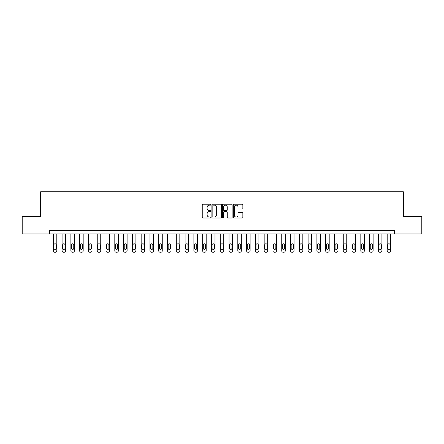 <?xml version="1.0" encoding="UTF-8"?>
<svg xmlns="http://www.w3.org/2000/svg" width="444" height="444" viewBox="0 0 444 444"><rect width="100%" height="100%" fill="white"/><g stroke="black" fill="none" stroke-linecap="round" stroke-linejoin="round"><path stroke-width="0.67" d="M210.756 204.69A0.483 0.483 0 0 0 210.273 204.207L202.941 204.207A0.688 0.688 0 0 0 202.248 204.895L202.248 217.316A0.688 0.688 0 0 0 202.941 218.004L210.273 218.004A0.483 0.483 0 0 0 210.756 217.521A0.483 0.483 0 0 0 210.273 217.038L209.324 217.038A2.209 2.209 0 0 1 207.115 214.829L207.115 213.797A2.209 2.209 0 0 1 209.324 211.588L210.273 211.588A0.483 0.483 0 0 0 210.756 211.105A0.483 0.483 0 0 0 210.273 210.623L209.324 210.623A2.209 2.209 0 0 1 207.115 208.414L207.115 207.381A2.209 2.209 0 0 1 209.324 205.172L210.273 205.172A0.483 0.483 0 0 0 210.756 204.69M242.163 209.069A0.688 0.688 0 0 0 242.851 208.38L242.851 204.895A0.688 0.688 0 0 0 242.163 204.207L234.021 204.207A0.688 0.688 0 0 0 233.333 204.895L233.333 217.316A0.688 0.688 0 0 0 234.021 218.004L242.163 218.004A0.688 0.688 0 0 0 242.851 217.316L242.851 213.103A0.688 0.688 0 0 0 242.163 212.415L238.678 212.415A0.688 0.688 0 0 0 237.99 213.103L237.99 215.196A1.848 1.848 0 0 1 236.141 217.038A1.848 1.848 0 0 1 234.299 215.196L234.299 207.015A1.848 1.848 0 0 1 236.141 205.172A1.848 1.848 0 0 1 237.99 207.015L237.99 208.38A0.688 0.688 0 0 0 238.678 209.069L242.163 209.069M49.439 233.949L22.2 233.949L22.2 216.378L40.654 216.378L40.654 191.775L403.346 191.775L403.346 216.378L421.8 216.378L421.8 233.949L394.561 233.949L394.561 230.436L49.439 230.436L49.439 233.949L394.561 233.949M221.395 204.895A0.688 0.688 0 0 0 220.707 204.207L212.565 204.207A0.688 0.688 0 0 0 211.877 204.895L211.877 217.316A0.688 0.688 0 0 0 212.565 218.004L220.707 218.004A0.688 0.688 0 0 0 221.395 217.316L221.395 204.895M223.293 204.207L231.435 204.207A0.688 0.688 0 0 1 232.123 204.895L232.123 217.316A0.688 0.688 0 0 1 231.435 218.004L227.95 218.004A0.688 0.688 0 0 1 227.261 217.316L227.261 212.276A0.688 0.688 0 0 0 226.573 211.588L224.259 211.588A0.688 0.688 0 0 0 223.571 212.276L223.571 217.521A0.483 0.483 0 0 1 223.088 218.004A0.483 0.483 0 0 1 222.605 217.521L222.605 204.895A0.688 0.688 0 0 1 223.293 204.207M213.325 205.172A0.483 0.483 0 0 0 212.843 205.655L212.843 216.555A0.483 0.483 0 0 0 213.325 217.038L214.324 217.038A2.209 2.209 0 0 0 216.533 214.829L216.533 207.381A2.209 2.209 0 0 0 214.324 205.172L213.325 205.172M227.261 207.054A1.848 1.848 0 0 0 225.413 205.206A1.848 1.848 0 0 0 223.571 207.054L223.571 209.934A0.688 0.688 0 0 0 224.259 210.623L226.573 210.623A0.688 0.688 0 0 0 227.261 209.934L227.261 207.054M56.815 233.949L56.815 250.821A1.404 1.404 0 0 1 55.411 252.225L54.712 252.225A1.404 1.404 0 0 1 53.302 250.821L53.302 233.949M56.183 248.29L56.183 244.916A1.127 1.127 0 0 0 55.062 243.789A1.127 1.127 0 0 0 53.935 244.916L53.935 248.29A1.127 1.127 0 0 0 55.062 249.411A1.127 1.127 0 0 0 56.183 248.29M65.607 233.949L65.607 250.821A1.404 1.404 0 0 1 64.197 252.225L63.498 252.225A1.404 1.404 0 0 1 62.088 250.821L62.088 233.949M64.974 248.29L64.974 244.916A1.127 1.127 0 0 0 63.847 243.789A1.127 1.127 0 0 0 62.721 244.916L62.721 248.29A1.127 1.127 0 0 0 63.847 249.411A1.127 1.127 0 0 0 64.974 248.29M74.392 233.949L74.392 250.821A1.404 1.404 0 0 1 72.983 252.225L72.283 252.225A1.404 1.404 0 0 1 70.874 250.821L70.874 233.949M73.76 248.29L73.76 244.916A1.127 1.127 0 0 0 72.633 243.789A1.127 1.127 0 0 0 71.506 244.916L71.506 248.29A1.127 1.127 0 0 0 72.633 249.411A1.127 1.127 0 0 0 73.76 248.29M83.178 233.949L83.178 250.821A1.404 1.404 0 0 1 81.774 252.225L81.069 252.225A1.404 1.404 0 0 1 79.665 250.821L79.665 233.949M82.545 248.29L82.545 244.916A1.127 1.127 0 0 0 81.418 243.789A1.127 1.127 0 0 0 80.297 244.916L80.297 248.29A1.127 1.127 0 0 0 81.418 249.411A1.127 1.127 0 0 0 82.545 248.29M91.963 233.949L91.963 250.821A1.404 1.404 0 0 1 90.559 252.225L89.855 252.225A1.404 1.404 0 0 1 88.45 250.821L88.45 233.949M91.331 248.29L91.331 244.916A1.127 1.127 0 0 0 90.204 243.789A1.127 1.127 0 0 0 89.083 244.916L89.083 248.29A1.127 1.127 0 0 0 90.204 249.411A1.127 1.127 0 0 0 91.331 248.29M100.749 233.949L100.749 250.821A1.404 1.404 0 0 1 99.345 252.225L98.64 252.225A1.404 1.404 0 0 1 97.236 250.821L97.236 233.949M100.116 248.29L100.116 244.916A1.127 1.127 0 0 0 98.99 243.789A1.127 1.127 0 0 0 97.869 244.916L97.869 248.29A1.127 1.127 0 0 0 98.99 249.411A1.127 1.127 0 0 0 100.116 248.29M109.535 233.949L109.535 250.821A1.404 1.404 0 0 1 108.131 252.225L107.426 252.225A1.404 1.404 0 0 1 106.022 250.821L106.022 233.949M108.902 248.29L108.902 244.916A1.127 1.127 0 0 0 107.781 243.789A1.127 1.127 0 0 0 106.654 244.916L106.654 248.29A1.127 1.127 0 0 0 107.781 249.411A1.127 1.127 0 0 0 108.902 248.29M118.32 233.949L118.32 250.821A1.404 1.404 0 0 1 116.916 252.225L116.211 252.225A1.404 1.404 0 0 1 114.807 250.821L114.807 233.949M117.688 248.29L117.688 244.916A1.127 1.127 0 0 0 116.567 243.789A1.127 1.127 0 0 0 115.44 244.916L115.44 248.29A1.127 1.127 0 0 0 116.567 249.411A1.127 1.127 0 0 0 117.688 248.29M127.106 233.949L127.106 250.821A1.404 1.404 0 0 1 125.702 252.225L124.997 252.225A1.404 1.404 0 0 1 123.593 250.821L123.593 233.949M126.473 248.29L126.473 244.916A1.127 1.127 0 0 0 125.352 243.789A1.127 1.127 0 0 0 124.226 244.916L124.226 248.29A1.127 1.127 0 0 0 125.352 249.411A1.127 1.127 0 0 0 126.473 248.29M135.892 233.949L135.892 250.821A1.404 1.404 0 0 1 134.488 252.225L133.788 252.225A1.404 1.404 0 0 1 132.379 250.821L132.379 233.949M135.265 248.29L135.265 244.916A1.127 1.127 0 0 0 134.138 243.789A1.127 1.127 0 0 0 133.011 244.916L133.011 248.29A1.127 1.127 0 0 0 134.138 249.411A1.127 1.127 0 0 0 135.265 248.29M144.683 233.949L144.683 250.821A1.404 1.404 0 0 1 143.273 252.225L142.574 252.225A1.404 1.404 0 0 1 141.164 250.821L141.164 233.949M144.05 248.29L144.05 244.916A1.127 1.127 0 0 0 142.924 243.789A1.127 1.127 0 0 0 141.797 244.916L141.797 248.29A1.127 1.127 0 0 0 142.924 249.411A1.127 1.127 0 0 0 144.05 248.29M153.469 233.949L153.469 250.821A1.404 1.404 0 0 1 152.059 252.225L151.36 252.225A1.404 1.404 0 0 1 149.95 250.821L149.95 233.949M152.836 248.29L152.836 244.916A1.127 1.127 0 0 0 151.709 243.789A1.127 1.127 0 0 0 150.583 244.916L150.583 248.29A1.127 1.127 0 0 0 151.709 249.411A1.127 1.127 0 0 0 152.836 248.29M162.254 233.949L162.254 250.821A1.404 1.404 0 0 1 160.85 252.225L160.145 252.225A1.404 1.404 0 0 1 158.741 250.821L158.741 233.949M161.622 248.29L161.622 244.916A1.127 1.127 0 0 0 160.495 243.789A1.127 1.127 0 0 0 159.374 244.916L159.374 248.29A1.127 1.127 0 0 0 160.495 249.411A1.127 1.127 0 0 0 161.622 248.29M171.04 233.949L171.04 250.821A1.404 1.404 0 0 1 169.636 252.225L168.931 252.225A1.404 1.404 0 0 1 167.527 250.821L167.527 233.949M170.407 248.29L170.407 244.916A1.127 1.127 0 0 0 169.281 243.789A1.127 1.127 0 0 0 168.159 244.916L168.159 248.29A1.127 1.127 0 0 0 169.281 249.411A1.127 1.127 0 0 0 170.407 248.29M179.826 233.949L179.826 250.821A1.404 1.404 0 0 1 178.421 252.225L177.717 252.225A1.404 1.404 0 0 1 176.312 250.821L176.312 233.949M179.193 248.29L179.193 244.916A1.127 1.127 0 0 0 178.066 243.789A1.127 1.127 0 0 0 176.945 244.916L176.945 248.29A1.127 1.127 0 0 0 178.066 249.411A1.127 1.127 0 0 0 179.193 248.29M188.611 233.949L188.611 250.821A1.404 1.404 0 0 1 187.207 252.225L186.502 252.225A1.404 1.404 0 0 1 185.098 250.821L185.098 233.949M187.978 248.29L187.978 244.916A1.127 1.127 0 0 0 186.857 243.789A1.127 1.127 0 0 0 185.731 244.916L185.731 248.29A1.127 1.127 0 0 0 186.857 249.411A1.127 1.127 0 0 0 187.978 248.29M197.397 233.949L197.397 250.821A1.404 1.404 0 0 1 195.993 252.225L195.288 252.225A1.404 1.404 0 0 1 193.884 250.821L193.884 233.949M196.764 248.29L196.764 244.916A1.127 1.127 0 0 0 195.643 243.789A1.127 1.127 0 0 0 194.516 244.916L194.516 248.29A1.127 1.127 0 0 0 195.643 249.411A1.127 1.127 0 0 0 196.764 248.29M206.183 233.949L206.183 250.821A1.404 1.404 0 0 1 204.778 252.225L204.074 252.225A1.404 1.404 0 0 1 202.669 250.821L202.669 233.949M205.55 248.29L205.55 244.916A1.127 1.127 0 0 0 204.429 243.789A1.127 1.127 0 0 0 203.302 244.916L203.302 248.29A1.127 1.127 0 0 0 204.429 249.411A1.127 1.127 0 0 0 205.55 248.29M214.974 233.949L214.974 250.821A1.404 1.404 0 0 1 213.564 252.225L212.865 252.225A1.404 1.404 0 0 1 211.455 250.821L211.455 233.949M214.341 248.29L214.341 244.916A1.127 1.127 0 0 0 213.214 243.789A1.127 1.127 0 0 0 212.088 244.916L212.088 248.29A1.127 1.127 0 0 0 213.214 249.411A1.127 1.127 0 0 0 214.341 248.29M223.759 233.949L223.759 250.821A1.404 1.404 0 0 1 222.35 252.225L221.65 252.225A1.404 1.404 0 0 1 220.241 250.821L220.241 233.949M223.127 248.29L223.127 244.916A1.127 1.127 0 0 0 222 243.789A1.127 1.127 0 0 0 220.873 244.916L220.873 248.29A1.127 1.127 0 0 0 222 249.411A1.127 1.127 0 0 0 223.127 248.29M232.545 233.949L232.545 250.821A1.404 1.404 0 0 1 231.135 252.225L230.436 252.225A1.404 1.404 0 0 1 229.026 250.821L229.026 233.949M231.912 248.29L231.912 244.916A1.127 1.127 0 0 0 230.786 243.789A1.127 1.127 0 0 0 229.659 244.916L229.659 248.29A1.127 1.127 0 0 0 230.786 249.411A1.127 1.127 0 0 0 231.912 248.29M241.331 233.949L241.331 250.821A1.404 1.404 0 0 1 239.927 252.225L239.222 252.225A1.404 1.404 0 0 1 237.818 250.821L237.818 233.949M240.698 248.29L240.698 244.916A1.127 1.127 0 0 0 239.571 243.789A1.127 1.127 0 0 0 238.45 244.916L238.45 248.29A1.127 1.127 0 0 0 239.571 249.411A1.127 1.127 0 0 0 240.698 248.29M250.116 233.949L250.116 250.821A1.404 1.404 0 0 1 248.712 252.225L248.007 252.225A1.404 1.404 0 0 1 246.603 250.821L246.603 233.949M249.484 248.29L249.484 244.916A1.127 1.127 0 0 0 248.357 243.789A1.127 1.127 0 0 0 247.236 244.916L247.236 248.29A1.127 1.127 0 0 0 248.357 249.411A1.127 1.127 0 0 0 249.484 248.29M258.902 233.949L258.902 250.821A1.404 1.404 0 0 1 257.498 252.225L256.793 252.225A1.404 1.404 0 0 1 255.389 250.821L255.389 233.949M258.269 248.29L258.269 244.916A1.127 1.127 0 0 0 257.143 243.789A1.127 1.127 0 0 0 256.022 244.916L256.022 248.29A1.127 1.127 0 0 0 257.143 249.411A1.127 1.127 0 0 0 258.269 248.29M267.688 233.949L267.688 250.821A1.404 1.404 0 0 1 266.283 252.225L265.579 252.225A1.404 1.404 0 0 1 264.174 250.821L264.174 233.949M267.055 248.29L267.055 244.916A1.127 1.127 0 0 0 265.934 243.789A1.127 1.127 0 0 0 264.807 244.916L264.807 248.29A1.127 1.127 0 0 0 265.934 249.411A1.127 1.127 0 0 0 267.055 248.29M276.473 233.949L276.473 250.821A1.404 1.404 0 0 1 275.069 252.225L274.364 252.225A1.404 1.404 0 0 1 272.96 250.821L272.96 233.949M275.841 248.29L275.841 244.916A1.127 1.127 0 0 0 274.719 243.789A1.127 1.127 0 0 0 273.593 244.916L273.593 248.29A1.127 1.127 0 0 0 274.719 249.411A1.127 1.127 0 0 0 275.841 248.29M285.259 233.949L285.259 250.821A1.404 1.404 0 0 1 283.855 252.225L283.15 252.225A1.404 1.404 0 0 1 281.746 250.821L281.746 233.949M284.626 248.29L284.626 244.916A1.127 1.127 0 0 0 283.505 243.789A1.127 1.127 0 0 0 282.378 244.916L282.378 248.29A1.127 1.127 0 0 0 283.505 249.411A1.127 1.127 0 0 0 284.626 248.29M294.05 233.949L294.05 250.821A1.404 1.404 0 0 1 292.64 252.225L291.941 252.225A1.404 1.404 0 0 1 290.531 250.821L290.531 233.949M293.417 248.29L293.417 244.916A1.127 1.127 0 0 0 292.291 243.789A1.127 1.127 0 0 0 291.164 244.916L291.164 248.29A1.127 1.127 0 0 0 292.291 249.411A1.127 1.127 0 0 0 293.417 248.29M302.836 233.949L302.836 250.821A1.404 1.404 0 0 1 301.426 252.225L300.727 252.225A1.404 1.404 0 0 1 299.317 250.821L299.317 233.949M302.203 248.29L302.203 244.916A1.127 1.127 0 0 0 301.076 243.789A1.127 1.127 0 0 0 299.95 244.916L299.95 248.29A1.127 1.127 0 0 0 301.076 249.411A1.127 1.127 0 0 0 302.203 248.29M311.621 233.949L311.621 250.821A1.404 1.404 0 0 1 310.212 252.225L309.512 252.225A1.404 1.404 0 0 1 308.108 250.821L308.108 233.949M310.989 248.29L310.989 244.916A1.127 1.127 0 0 0 309.862 243.789A1.127 1.127 0 0 0 308.735 244.916L308.735 248.29A1.127 1.127 0 0 0 309.862 249.411A1.127 1.127 0 0 0 310.989 248.29M320.407 233.949L320.407 250.821A1.404 1.404 0 0 1 319.003 252.225L318.298 252.225A1.404 1.404 0 0 1 316.894 250.821L316.894 233.949M319.774 248.29L319.774 244.916A1.127 1.127 0 0 0 318.648 243.789A1.127 1.127 0 0 0 317.527 244.916L317.527 248.29A1.127 1.127 0 0 0 318.648 249.411A1.127 1.127 0 0 0 319.774 248.29M329.193 233.949L329.193 250.821A1.404 1.404 0 0 1 327.789 252.225L327.084 252.225A1.404 1.404 0 0 1 325.68 250.821L325.68 233.949M328.56 248.29L328.56 244.916A1.127 1.127 0 0 0 327.433 243.789A1.127 1.127 0 0 0 326.312 244.916L326.312 248.29A1.127 1.127 0 0 0 327.433 249.411A1.127 1.127 0 0 0 328.56 248.29M337.978 233.949L337.978 250.821A1.404 1.404 0 0 1 336.574 252.225L335.869 252.225A1.404 1.404 0 0 1 334.465 250.821L334.465 233.949M337.346 248.29L337.346 244.916A1.127 1.127 0 0 0 336.219 243.789A1.127 1.127 0 0 0 335.098 244.916L335.098 248.29A1.127 1.127 0 0 0 336.219 249.411A1.127 1.127 0 0 0 337.346 248.29M346.764 233.949L346.764 250.821A1.404 1.404 0 0 1 345.36 252.225L344.655 252.225A1.404 1.404 0 0 1 343.251 250.821L343.251 233.949M346.131 248.29L346.131 244.916A1.127 1.127 0 0 0 345.01 243.789A1.127 1.127 0 0 0 343.884 244.916L343.884 248.29A1.127 1.127 0 0 0 345.01 249.411A1.127 1.127 0 0 0 346.131 248.29M355.55 233.949L355.55 250.821A1.404 1.404 0 0 1 354.146 252.225L353.441 252.225A1.404 1.404 0 0 1 352.036 250.821L352.036 233.949M354.917 248.29L354.917 244.916A1.127 1.127 0 0 0 353.796 243.789A1.127 1.127 0 0 0 352.669 244.916L352.669 248.29A1.127 1.127 0 0 0 353.796 249.411A1.127 1.127 0 0 0 354.917 248.29M364.335 233.949L364.335 250.821A1.404 1.404 0 0 1 362.931 252.225L362.226 252.225A1.404 1.404 0 0 1 360.822 250.821L360.822 233.949M363.703 248.29L363.703 244.916A1.127 1.127 0 0 0 362.582 243.789A1.127 1.127 0 0 0 361.455 244.916L361.455 248.29A1.127 1.127 0 0 0 362.582 249.411A1.127 1.127 0 0 0 363.703 248.29M373.127 233.949L373.127 250.821A1.404 1.404 0 0 1 371.717 252.225L371.018 252.225A1.404 1.404 0 0 1 369.608 250.821L369.608 233.949M372.494 248.29L372.494 244.916A1.127 1.127 0 0 0 371.367 243.789A1.127 1.127 0 0 0 370.241 244.916L370.241 248.29A1.127 1.127 0 0 0 371.367 249.411A1.127 1.127 0 0 0 372.494 248.29M381.912 233.949L381.912 250.821A1.404 1.404 0 0 1 380.502 252.225L379.803 252.225A1.404 1.404 0 0 1 378.393 250.821L378.393 233.949M381.279 248.29L381.279 244.916A1.127 1.127 0 0 0 380.153 243.789A1.127 1.127 0 0 0 379.026 244.916L379.026 248.29A1.127 1.127 0 0 0 380.153 249.411A1.127 1.127 0 0 0 381.279 248.29M390.698 233.949L390.698 250.821A1.404 1.404 0 0 1 389.288 252.225L388.589 252.225A1.404 1.404 0 0 1 387.185 250.821L387.185 233.949M390.065 248.29L390.065 244.916A1.127 1.127 0 0 0 388.938 243.789A1.127 1.127 0 0 0 387.817 244.916L387.817 248.29A1.127 1.127 0 0 0 388.938 249.411A1.127 1.127 0 0 0 390.065 248.29"/></g></svg>
